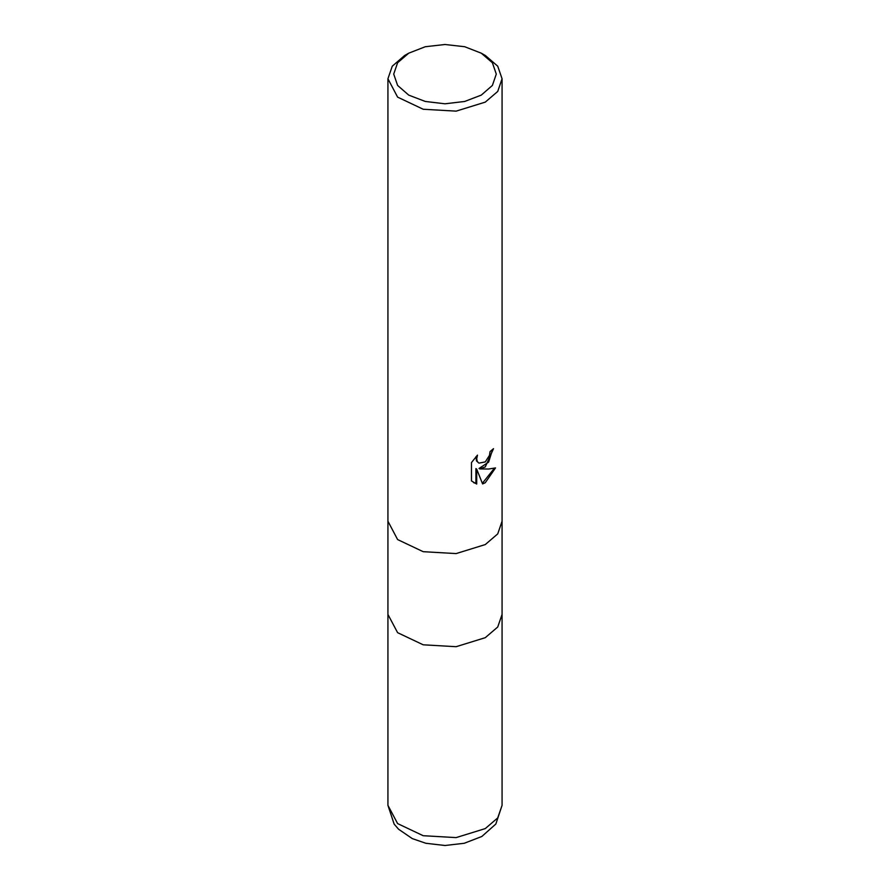 <?xml version="1.0" encoding="UTF-8"?>
<svg xmlns="http://www.w3.org/2000/svg" width="890" height="890" viewBox="0 0 890 890"><rect width="100%" height="100%" fill="white"/><g stroke="black" fill="none" stroke-linecap="round" stroke-linejoin="round"><path stroke-width="1.33" d="M485.328 637.674L497.699 626.994L502.038 614.389L497.699 626.994L485.328 637.674L456.125 646.685L423.173 644.816L397.574 632.679L387.962 614.389L387.962 521.384M485.328 466.905L479.866 468.963L488.655 468.997L495.496 467.962L485.328 482.747L482.647 483.882L476.74 469.119L476.74 484.015L471.522 480.956L471.522 462.578L477.53 455.146L476.717 458.795L477.307 461.409L478.931 463.156L485.328 461.966L489.455 455.391L490.056 451.575L493.527 448.682L485.328 466.905M481.301 53.178L485.339 55.514L497.699 66.194L502.038 78.798L497.699 91.403L485.328 102.083L456.125 111.094L423.173 109.225L397.574 97.088L387.962 78.798L392.301 66.194L404.661 55.514L408.699 53.178L425.353 46.758L445 44.5L464.647 46.758L481.301 53.178L492.426 62.801L496.331 74.137L492.426 85.485L481.301 95.097L464.647 101.516L445 103.774L425.353 101.516L408.699 95.097L397.574 85.485L393.669 74.137L397.574 62.801L408.699 53.178L404.661 55.514M485.328 544.524L497.699 533.844L502.038 521.24L497.699 533.844L485.328 544.524L456.125 553.536L423.173 551.667L397.574 539.54L387.962 521.24L387.962 78.798M492.659 449.461L488.566 462.077L479.054 468.485L479.866 468.963M482.402 483.237L494.417 468.229M473.58 482.647L475.916 483.537L475.916 468.641L476.74 469.119M475.916 483.537L476.74 484.015M478.931 463.156L476.484 460.942L476.083 456.626M502.038 614.534L502.038 805.339L497.699 817.943L485.328 828.623L456.125 837.635L423.173 835.766L397.574 823.628L387.962 805.339L387.962 614.534M502.038 521.24L502.038 78.798M502.038 614.389L502.038 521.384M502.038 805.339L495.841 824.062L481.79 836.455L464.224 843.286L444.955 845.5L425.921 843.319L412.348 838.625L398.564 829.202L394.181 824.096L387.962 805.339"/></g></svg>
